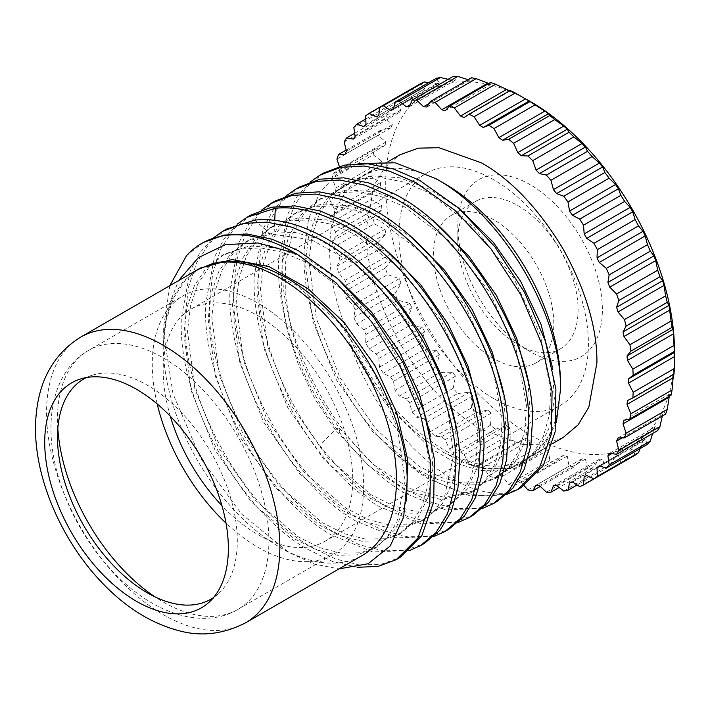 <?xml version="1.0" encoding="UTF-8"?>
<svg xmlns="http://www.w3.org/2000/svg" width="710" height="710" viewBox="0 0 710 710"><rect width="100%" height="100%" fill="white"/><g stroke="black" fill="none" stroke-linecap="round" stroke-linejoin="round"><path stroke-width="0.53" stroke-dasharray="3.55 2.66" d="M86.469 377.542A127.143 73.405 60 0 1 92.264 375.226A127.143 73.405 60 0 1 147.405 385.237A127.143 73.405 60 0 1 237.309 540.958A127.143 73.405 60 0 1 218.414 593.729A127.143 73.405 60 0 1 213.506 597.58M530.104 184.635A102.231 59.019 -120 0 0 457.817 226.375A102.231 59.019 -120 0 0 530.104 351.574L530.104 351.574A102.231 59.019 -120 0 0 602.391 309.844A102.231 59.019 -120 0 0 530.104 184.635M517.954 344.563L530.104 351.574L517.954 344.563A85.049 49.105 60 0 1 457.817 240.397A85.049 49.105 60 0 1 475.434 201.462A85.049 49.105 60 0 1 517.954 205.678A85.049 49.105 60 0 1 573.52 280.627A85.049 49.105 60 0 1 560.483 348.77A85.049 49.105 60 0 1 517.954 344.563M493.654 358.594A85.049 49.105 60 0 1 438.097 283.645A85.049 49.105 60 0 1 451.134 215.494A85.049 49.105 60 0 1 493.654 219.709A85.049 49.105 60 0 1 549.221 294.65A85.049 49.105 60 0 1 536.183 362.801A85.049 49.105 60 0 1 493.654 358.594M493.654 398.567A134.012 77.372 60 0 1 406.111 280.477A134.012 77.372 60 0 1 426.648 173.089A134.012 77.372 60 0 1 493.654 179.728A134.012 77.372 60 0 1 581.206 297.818A134.012 77.372 60 0 1 560.669 405.206A134.012 77.372 60 0 1 493.654 398.567M170.32 416.237A134.012 77.372 60 0 1 190.954 309.161A134.012 77.372 60 0 1 257.97 315.799A134.012 77.372 60 0 1 345.513 433.899A134.012 77.372 60 0 1 324.976 541.286A134.012 77.372 60 0 1 257.97 534.648A134.012 77.372 60 0 1 221.919 505.618M157.212 403.963A149.482 86.3 60 0 1 183.224 295.768A149.482 86.3 60 0 1 257.97 303.179A149.482 86.3 60 0 1 355.621 434.893A149.482 86.3 60 0 1 332.706 554.679A149.482 86.3 60 0 1 257.97 547.277A149.482 86.3 60 0 1 226.002 523.11M530.104 101.37A204.205 117.895 -120 0 0 385.707 184.742A204.205 117.895 -120 0 0 530.104 434.839A204.205 117.895 -120 0 0 674.5 351.468M673.985 374.188L673.408 374.525M671.065 395.195L669.947 393.775L669.308 396.207M665.607 414.09L663.992 411.445L662.288 416.007M657.7 430.571L655.703 426.701L653.883 429.293L652.623 433.499M647.476 444.345L645.221 439.259L643.003 441.318L640.127 448.587M635.122 455.172L632.716 448.915L630.143 450.406L624.658 461.216A214.766 123.993 -120 0 1 620.842 462.876L618.419 455.509L615.526 456.397L609.109 466.497L577.106 484.974M515.238 443.297L474.111 467.038L469.044 463.736L510.171 439.987A214.766 123.993 -120 0 0 515.238 443.297L525.666 438.31L527.495 439.357L529.305 440.422L530.033 451.844A214.766 123.993 -120 0 0 535.1 454.382L544.863 448.223L548.475 449.758L549.771 460.621A214.766 123.993 -120 0 0 554.75 462.352L563.775 455.074L567.29 456.024L569.038 466.177A214.766 123.993 -120 0 0 573.849 467.073L582.058 458.758L585.422 459.086L587.516 468.422A214.766 123.993 -120 0 0 592.069 468.458L599.409 459.201L602.568 458.917L604.884 467.313A214.766 123.993 -120 0 0 609.109 466.497M197.371 269.773L182.843 281.817L172.077 298.874L165.457 320.308L163.211 345.264A164.942 95.229 -120 0 0 279.838 547.277A164.942 95.229 -120 0 0 362.304 555.442M211.394 264.04L230.75 261.653L251.961 264.502L296.407 285.109L339.194 323.139L374.285 372.998L397.227 427.89L405.019 480.155L396.828 522.329L387.021 537.843L373.833 548.75L356.961 554.883L337.623 555.247L316.42 549.842L294.375 538.819L251.322 501.979L214.997 450.078L191.194 390.811L183.855 333.389L186.881 307.865L194.318 285.935L205.793 268.549L221.094 256.07L224.733 253.967L249.37 245.988L277.876 247.879L308.424 259.452L339.087 279.9M279.838 547.277L289.077 552.611L314.734 564.219L339.034 568.879M200.371 268.034L185.115 280.494L173.604 298.005L166.202 319.855L163.211 345.264L167.027 310.279L178.512 280.636M169.832 285.651L163.202 330.141L173.009 393.81L200.637 458.323L241.498 513.996L289.077 552.611M226.623 229.055L209.548 243.033L196.67 262.664L188.443 287.213L185.159 315.755C181.334 396.846 242.208 506.949 310.297 546.522L335.129 558.814L358.985 564.858L380.906 564.379L400.032 557.465M357.458 567.308L332.529 561.477L306.48 548.723C238.383 509.159 177.518 399.047 181.343 317.956L190.138 271.078L199.954 252.591L213.053 238.107M556.338 422.592L540.328 452.891L514.138 468.715L480.75 468.556L443.848 452.581C404.727 428.867 373.274 392.204 349.489 342.593C367.807 394.973 396.384 436.614 435.221 467.517C461.402 487.158 485.915 495.571 508.759 492.758L521.522 487.317M506.851 494.364L469.807 495.811L427.97 478.584C413.539 469.727 399.517 458.296 385.92 444.3C335.608 393.003 301.306 311.442 304.111 250.568L308.601 218.928L319.571 193.076L336.416 174.314L358.239 163.557M508.768 492.758A185.559 107.13 60 0 1 429.266 477.83A185.559 107.13 60 0 1 385.92 444.3M482.551 508.396L445.507 509.842L403.679 492.607C380.933 478.584 359.739 458.802 340.099 433.26C301.386 383.231 276.767 315.497 278.533 261.839L287.346 214.944L297.17 196.439L310.288 181.964M323.822 172.938L306.747 186.925L293.86 206.548L285.642 231.105L282.349 259.638C278.524 340.729 339.398 450.832 407.487 490.406L432.328 502.707L456.184 508.742L478.096 508.262L497.231 501.349M458.252 522.418L421.207 523.873L379.371 506.638C311.282 467.073 250.408 356.961 254.242 275.87L263.046 228.966L272.871 210.471L285.988 195.995M299.522 186.97L282.447 200.957L269.56 220.579L261.342 245.127L258.049 273.669C256.283 327.319 280.92 395.053 319.606 445.09C339.265 470.623 360.458 490.406 383.178 504.437L408.028 516.729L431.884 522.773L453.805 522.294L472.931 515.38M433.952 536.449L396.908 537.896L355.08 520.661C286.982 481.105 226.108 370.993 229.942 289.902L238.746 242.998L248.571 224.502L261.688 210.027M275.223 200.992L258.156 214.979L245.261 234.602L237.042 259.159L233.75 287.701C229.933 368.783 290.807 478.895 358.887 518.469L383.728 530.76L407.584 536.795L429.506 536.325L448.631 529.411M409.652 550.481L372.608 551.927L330.771 534.692C262.682 495.136 201.817 385.015 205.634 303.924L214.447 257.029L224.271 238.524L237.388 224.049M250.923 215.023L233.856 229.011L220.961 248.633L212.743 273.19L209.459 301.723C205.634 382.814 266.507 492.926 334.587 532.491L359.429 544.792L383.285 550.827L405.206 550.348L424.332 543.434M560.483 383.844A163.22 94.235 60 0 1 526.669 458.562A163.22 94.235 60 0 1 445.063 450.477A163.22 94.235 60 0 1 338.43 306.64A163.22 94.235 60 0 1 363.449 175.849A163.22 94.235 60 0 1 445.063 183.934M563.119 437.52L544.668 444.176L523.989 444.602L481.513 429.435C451.675 412.572 424.473 383.853 399.899 343.285C377.045 301.732 365.783 263.809 366.094 229.525L374.197 185.15L384.909 167.462L399.899 154.807M333.079 173.391L374.205 149.641A214.766 123.993 -120 0 0 373.211 154.815L332.094 178.565L333.079 173.391L339.043 172.006L339.983 168.492L339.309 166.415M346.125 150.112L379.664 130.746A214.766 123.993 -120 0 0 378.039 135.353L336.913 159.093M354.663 133.267L387.571 114.266A214.766 123.993 -120 0 0 385.326 118.224L344.199 141.973M365.792 118.969L397.795 100.492A214.766 123.993 -120 0 0 394.973 103.74L353.846 127.48M379.486 107.37L410.149 89.664A214.766 123.993 -120 0 0 406.803 92.14L365.677 115.881M620.842 462.876L579.715 486.616M604.884 467.313L563.758 491.063M592.069 468.458L559.152 487.468M587.516 468.422L546.389 492.172M573.849 467.073L540.301 486.439M569.038 466.177L527.912 489.927M554.75 462.352L513.623 486.093L508.644 484.362L502.502 476.303L498.89 474.768L493.974 478.123L488.906 475.585L483.332 466.958L479.685 464.855L474.111 467.038M549.771 460.621L508.644 484.362M535.1 454.382L493.974 478.123M530.033 451.844L488.906 475.585M449.394 449.013L490.521 425.272A214.766 123.993 -120 0 0 495.5 429.293L454.373 453.033L449.394 449.013L445.223 439.721L441.7 436.597L435.106 436.339L430.295 431.68L426.941 422.29L423.568 418.731L416.628 417.249L412.075 412.031L409.581 402.694L406.431 398.771L399.26 396.091L395.044 390.393L393.464 381.279L390.571 377.045L383.302 373.22L379.486 367.15L378.847 358.408L376.273 353.944L369.022 349.027L365.677 342.69L365.996 334.472L363.777 329.857L356.668 323.929L353.846 317.432L355.115 309.88L353.287 305.185L346.445 298.36L344.199 291.81L346.391 285.056L344.998 280.361L338.537 272.755L336.913 266.259L339.983 260.419L339.043 255.813L333.079 247.55L332.094 241.231L335.999 236.394L335.528 231.948L330.159 223.171L329.822 217.136L370.948 193.386A214.766 123.993 -120 0 0 371.286 199.43L330.159 223.171M430.295 431.68L471.422 407.939A214.766 123.993 -120 0 0 476.233 412.599L435.106 436.339M412.075 412.031L453.202 388.29A214.766 123.993 -120 0 0 457.755 393.509L416.628 417.249M395.044 390.393L436.171 366.653A214.766 123.993 -120 0 0 440.386 372.342L399.26 396.091M379.486 367.15L420.613 343.409A214.766 123.993 -120 0 0 424.429 349.471L383.302 373.22M365.677 342.69L406.803 318.941A214.766 123.993 -120 0 0 410.149 325.286L369.022 349.027M353.846 317.432L394.973 293.683A214.766 123.993 -120 0 0 397.795 300.188L356.668 323.929M344.199 291.81L385.326 268.069A214.766 123.993 -120 0 0 387.571 274.619L346.445 298.36M336.913 266.259L378.039 242.518A214.766 123.993 -120 0 0 379.664 249.006L338.537 272.755M332.094 241.231L373.211 217.482A214.766 123.993 -120 0 0 374.205 223.801L333.079 247.55M510.171 439.987L510.099 428.157L506.487 425.521L495.5 429.293M490.521 425.272L491.196 413.176L487.672 410.052L476.233 412.599M471.422 407.939L472.913 395.745L469.541 392.186L457.755 393.509M453.202 388.29L455.563 376.149L452.403 372.226L440.386 372.342M436.171 366.653L439.437 354.734L436.552 350.509L424.429 349.471M420.613 343.409L424.828 331.863L422.246 327.399L410.149 325.286M406.803 318.941L411.969 307.927L409.75 303.312L397.795 300.188M394.973 293.683L401.088 283.343L399.26 278.639L387.571 274.619M385.326 268.069L392.364 258.511L390.97 253.816L379.664 249.006M378.039 242.518L385.965 233.874L385.015 229.268L374.205 223.801M373.211 217.482L381.98 209.849L381.501 205.403L371.286 199.43M370.948 193.386L380.48 186.854L380.48 182.639L370.948 176.302L329.822 200.042L330.159 194.389L335.528 191.806L335.999 187.91L332.094 178.565M373.211 154.815L381.98 161.365L381.501 165.261L371.286 170.648A214.766 123.993 -120 0 0 370.948 176.302M374.205 149.641L385.015 145.461L385.965 141.947L378.039 135.353M379.664 130.746L390.97 127.791L392.364 124.703L385.326 118.224M387.571 114.266L399.26 112.544L401.088 109.943L394.973 103.74M397.795 100.492L409.75 99.977L411.969 97.918L406.803 92.14M410.149 89.664L422.246 90.321L424.828 88.83L420.613 83.62M428.813 82.582L436.552 83.727L439.437 82.839L436.171 78.34M448.125 79.307L452.403 80.319L455.563 80.035L453.202 76.378M468.103 79.68L472.913 80.478L471.422 77.763M488.764 83.505L491.196 84.162L490.521 82.484M509.594 90.791L510.099 91.013L510.171 90.454M254.81 220.091L270.519 234.025L245.429 242.021L230.12 254.508L218.591 271.939L211.198 293.754L208.154 319.269L215.467 376.664L239.297 436.038L275.542 487.85L318.719 524.805L340.605 535.784L361.816 541.197L381.279 540.842L398.088 534.763L411.862 523.163L421.9 506.478L427.775 485.569L429.266 461.092L418.864 405.197L392.115 347.891L352.648 297.579L306.622 262.54L283.041 252.378L260.472 247.87L239.581 249.077L221.094 256.07M406.564 500.648L396.02 528.515L377.489 546.656L360.573 552.779L341.164 553.134L320.041 547.729L298.049 536.742L254.934 499.84L218.609 447.912L194.851 388.743L187.502 331.197L190.52 305.788L197.921 283.92L209.459 266.427L224.733 253.967M430.775 436.801L432.869 468.724L428.458 496.334L417.879 518.069L401.736 532.66L384.82 538.757L365.401 539.094L344.279 533.68L322.287 522.666L279.181 485.747L242.873 433.81L219.133 374.64L211.802 317.113L214.828 291.712L222.23 269.844L233.794 252.369L249.068 239.918L274.175 231.921L274.726 220.304M329.822 200.042L334.508 209.184L334.508 213.39L329.822 217.136M469.044 463.736L464.127 454.693L460.515 452.057L454.373 453.033M524.14 485.711L521.317 482.56L517.794 481.62L513.623 486.093M203.521 242.438L186.552 255.636M371.286 170.648L330.159 194.389M363.369 265.859L317.574 238.578L295.174 232.507L274.175 231.921L270.519 234.025L311.237 239.687L354.397 263.774L394.627 303.152L426.95 352.595L447.424 405.721L453.539 455.563L444.762 495.66L435.097 510.33L422.361 520.767L405.428 526.82L386.009 527.148L364.896 521.743L342.903 510.703L299.798 473.783L263.499 421.829L239.802 362.668L232.472 305.149L235.516 279.758L242.918 257.899L254.482 240.433L269.773 228.008L288.189 221.023L309.116 219.843L331.748 224.387L355.24 234.486L401.372 269.649L440.679 319.802L467.455 377.17L477.865 432.94L476.366 457.444L470.499 478.442L460.506 495.074L446.75 506.638L429.861 512.78L410.478 513.153L389.355 507.748L367.381 496.805L324.284 459.938L287.967 408.072L264.164 348.947L256.763 291.411L259.745 266.002L267.12 244.125L278.604 226.57L293.833 214.074L312.276 207.071L333.185 205.767L355.817 210.284L379.344 220.375L425.512 255.485L464.917 305.637L491.737 363.076L502.13 418.873L500.674 443.448L494.79 464.429L484.752 481.052L471.014 492.678L441.38 499.627L406.306 490.654L369.599 466.55L335.315 429.852L314.787 398.647L298.431 364.7L287.133 329.777L281.542 295.653L282.003 264.12L288.517 236.758L300.809 215.015L318.266 199.954L336.709 192.987L357.627 191.744L380.258 196.279L403.768 206.388L449.909 241.533L489.252 291.686L516.055 349.08L526.447 404.86L524.983 429.399L519.099 450.389L509.097 467.02L495.358 478.611L478.442 484.735L459.033 485.099L437.91 479.703L415.918 468.715L372.786 431.813L336.46 379.877L312.693 320.698L305.344 263.144L308.371 237.735L315.764 215.858L327.328 198.374L342.602 185.905L361.035 178.947L381.953 177.722L404.585 182.257L428.094 192.374L474.218 227.519L513.561 277.663L540.346 335.049L550.747 390.811L549.283 415.359L543.407 436.339L533.405 452.971L519.676 464.571L500.923 470.996L479.241 470.455L455.687 462.964L431.387 448.827L385.202 403.484L349.489 342.593M436.393 223.89L405.703 203.371L375.12 191.771L346.586 189.881L321.914 197.85L304.457 212.911L292.156 234.655L285.642 262.008L285.189 293.549L290.78 327.665L302.078 362.597L318.435 396.544L338.972 427.748L373.238 464.447L409.954 488.551L445.028 497.524L474.662 490.574L490.77 475.931L501.375 454.214L505.742 426.595L503.656 394.671M412.022 237.85L381.305 217.375L350.687 205.776L322.162 203.939L297.481 211.97L282.252 224.466L270.767 242.021L263.392 263.898L260.401 289.307L267.812 346.844L291.615 405.969L327.922 457.826L371.019 494.701L393.003 505.635L414.116 511.049L433.508 510.676L450.397 504.535L466.532 489.935L477.076 468.156L481.469 440.537L479.339 408.605M388.095 252.219L357.37 231.566L326.733 219.914L298.129 217.926L273.412 225.904L258.12 238.329L246.565 255.795L239.163 277.654L236.119 303.046L243.45 360.565L267.146 419.716L303.436 471.68L346.542 508.6L368.534 519.64L389.657 525.045L409.075 524.717L426.009 518.655L442.135 504.038L452.758 482.356L457.142 454.746L455.083 422.84M443.848 452.581L465.858 463.568L486.989 468.973L506.399 468.6L523.323 462.467L539.405 447.868L549.966 426.177L554.35 398.621L552.291 366.768M460.701 209.876L430.02 189.366L399.437 177.74L370.913 175.849L346.24 183.801L330.966 196.271L319.411 213.754L312.01 235.631L308.992 261.04L316.34 318.595L340.108 377.773L376.433 429.71L419.557 466.612L441.558 477.599L462.68 482.995L482.09 482.631L498.997 476.508L515.096 461.926L525.657 440.236L530.05 412.688L528 380.844M380.48 182.639L334.508 209.184M334.508 213.39L380.48 186.854M381.501 205.403L335.528 231.948M381.98 209.849L335.999 236.394M385.015 229.268L339.043 255.813M385.965 233.874L339.983 260.419M390.97 253.816L344.998 280.361M392.364 258.511L346.391 285.056M399.26 278.639L353.287 305.185M401.088 283.343L355.115 309.88M409.75 303.312L363.777 329.857M411.969 307.927L365.996 334.472M422.246 327.399L376.273 353.944M424.828 331.863L378.847 358.408M436.552 350.509L390.571 377.045M439.437 354.734L393.464 381.279M452.403 372.226L406.431 398.771M455.563 376.149L409.581 402.694M469.541 392.186L423.568 418.731M472.913 395.745L426.941 422.29M487.672 410.052L441.7 436.597M491.196 413.176L445.223 439.721M506.487 425.521L460.515 452.057M510.099 428.157L464.127 454.693M525.666 438.31L479.685 464.855M529.305 440.422L483.332 466.958M544.863 448.223L498.89 474.768M548.475 449.758L502.502 476.303M563.775 455.074L517.794 481.62M567.29 456.024L521.317 482.56M582.058 458.758L536.085 485.303M585.422 459.086L539.449 485.631M599.409 459.201L553.436 485.747M602.568 458.917L556.587 485.462M615.526 456.397L569.553 482.942M618.419 455.509L572.446 482.054M630.143 450.406L632.716 448.915M643.003 441.318L600.11 466.079M645.221 439.259L599.249 465.804M653.883 429.293L611.825 453.575M655.703 426.701L609.73 453.237M662.599 414.533L622.137 437.892M663.992 411.445L618.019 437.99M669.947 393.775L623.975 420.32M673.471 373.975L627.498 400.52M510.099 91.013L464.127 117.558M491.196 84.162L445.223 110.707M472.913 80.478L426.941 107.024M469.541 80.15L429.08 103.509M455.563 80.035L409.581 106.58M452.403 80.319L410.344 104.601M439.437 82.839L393.464 109.384M436.552 83.727L393.659 108.497M424.828 88.83L378.847 115.375M422.246 90.321L376.273 116.866M411.969 97.918L365.996 124.463M409.75 99.977L363.777 126.522M401.088 109.943L355.115 136.489M399.26 112.544L353.287 139.08M392.364 124.703L346.391 151.248M390.97 127.791L344.998 154.336M385.965 141.947L339.983 168.492M385.015 145.461L339.043 172.006M381.98 161.365L335.999 187.91M381.501 165.261L335.528 191.806M57.829 428.583A149.482 86.3 60 0 1 57.501 418.909A149.482 86.3 60 0 1 88.466 350.483A149.482 86.3 60 0 1 163.202 357.884A149.482 86.3 60 0 1 268.904 540.958A149.482 86.3 60 0 1 237.939 609.384A149.482 86.3 60 0 1 163.202 601.982A149.482 86.3 60 0 1 154.984 596.87M80.736 337.09A164.942 95.229 -120 0 0 46.567 412.599A164.942 95.229 -120 0 0 163.202 614.611A164.942 95.229 -120 0 0 245.669 622.776M340.099 433.26L338.972 427.748L335.315 429.852L319.606 445.09M332.706 554.679L237.939 609.384C216.603 622.475 184.076 622.102 150.449 602.16C134.625 592.672 119.892 580.079 106.251 564.361C72.766 526.092 50.685 472.372 50.96 428.032C50.934 390.722 66.261 362.632 88.466 350.483L183.224 295.768M457.817 240.397L457.817 226.375M451.134 215.494L475.434 201.462M190.954 309.161L426.648 173.089M92.264 375.226L80.221 379.078M163.202 345.264L163.202 330.141M552.575 443.608L526.669 458.562M218.414 593.729L209.059 602.231M245.42 242.021L249.068 239.918M398.097 534.763L401.736 532.66M373.842 548.759L377.489 546.656M388.042 161.649L363.449 175.849M523.323 462.467L519.676 464.571M346.24 183.801L342.602 185.905M498.997 476.508L495.358 478.611M321.914 197.85L318.266 199.954M422.361 520.767L426.009 518.655M269.764 227.99L273.412 225.886M446.759 506.638L450.397 504.535M293.842 214.074L297.481 211.97M471.014 492.678L474.662 490.574M324.976 541.286L560.669 405.206M536.183 362.801L560.483 348.77"/><path stroke-width="1.06" d="M213.506 597.58A127.143 73.405 60 0 1 147.405 592.868A127.143 73.405 60 0 1 57.501 437.147A127.143 73.405 60 0 1 86.469 377.542M136.542 389.302A129.85 74.967 60 0 1 228.363 548.342A129.85 74.967 60 0 1 209.059 602.231A129.85 74.967 60 0 1 136.542 601.352A129.85 74.967 60 0 1 44.721 442.312A129.85 74.967 60 0 1 80.221 379.078A129.85 74.967 60 0 1 136.542 389.302M221.919 505.618A134.012 77.372 60 0 1 170.32 416.237M226.002 523.11A149.482 86.3 60 0 1 157.212 403.963M515.238 92.992A214.766 123.993 -120 0 0 510.171 90.454L469.044 114.204L474.111 116.742L515.238 92.992L530.033 101.539A214.766 123.993 -120 0 1 535.1 104.849L544.863 111.088L548.475 113.724L549.771 115.544A214.766 123.993 -120 0 1 554.75 119.564L563.775 126.06L567.29 129.184L569.038 132.237A214.766 123.993 -120 0 1 573.849 136.897L582.058 143.491L585.422 147.05L587.516 151.328A214.766 123.993 -120 0 1 592.069 156.546L599.409 163.087L602.568 167.01L604.884 172.495A214.766 123.993 -120 0 1 609.109 178.183L615.526 184.502L618.419 188.736L620.842 195.365A214.766 123.993 -120 0 1 624.658 201.427L630.143 207.373L632.716 211.837L635.122 219.55A214.766 123.993 -120 0 1 638.467 225.895L643.003 231.309L645.221 235.924L647.476 244.648A214.766 123.993 -120 0 1 650.298 251.154L653.883 255.902L655.703 260.597L657.7 270.217A214.766 123.993 -120 0 1 659.945 276.767L662.599 280.725L663.992 285.42L665.607 295.83A214.766 123.993 -120 0 1 667.24 302.318L669.006 305.362L671.065 321.035A214.766 123.993 -120 0 1 672.059 327.354L672.991 329.387L673.471 333.833L673.985 345.406A214.766 123.993 -120 0 1 674.322 351.45L674.5 354.485L674.5 351.468A204.205 117.895 -120 0 0 530.104 101.37L527.495 99.861L530.104 101.37M674.5 354.485L674.322 368.534L633.196 392.284L632.859 397.937L627.498 400.52L627.019 404.416L630.933 413.761L629.939 418.935L623.975 420.32L623.034 423.834L626.113 433.233L624.481 437.839L618.019 437.99L616.626 441.079L618.818 450.353L616.573 454.311L609.73 453.237L607.911 455.838L609.171 464.846L606.349 468.085L599.249 465.804L597.03 467.863L597.341 476.445L593.995 478.913L586.744 475.46L584.17 476.951L583.531 484.957L579.715 486.616L572.446 482.054L569.553 482.942L567.982 490.246L563.758 491.063L556.587 485.462L553.436 485.747L550.942 492.207L546.389 492.172L539.449 485.631L536.085 485.303L532.722 490.814L527.912 489.927L524.14 485.711M632.859 397.937L673.985 374.188A214.766 123.993 -120 0 0 674.322 368.534M673.471 373.975L672.059 390.021L630.933 413.761M629.939 418.935L671.065 395.195A214.766 123.993 -120 0 0 672.059 390.021M669.308 396.207L667.24 409.484L626.113 433.233M624.481 437.839L665.607 414.09A214.766 123.993 -120 0 0 667.24 409.484M662.288 416.007L659.945 426.612L618.818 450.353M616.573 454.311L657.7 430.571A214.766 123.993 -120 0 0 659.945 426.612M652.623 433.499L650.298 441.096L609.171 464.846M606.349 468.085L647.476 444.345A214.766 123.993 -120 0 0 650.298 441.096M640.127 448.587L638.467 452.696L597.341 476.445M593.995 478.913L635.122 455.172A214.766 123.993 -120 0 0 638.467 452.696M245.669 622.776L362.304 555.442A164.942 95.229 -120 0 0 396.464 479.933A164.942 95.229 -120 0 0 279.838 277.921A164.942 95.229 -120 0 0 211.278 264.067L197.371 269.773L80.736 337.09C51.067 355.559 35.988 385.867 35.5 428.032C35.198 480.75 63.101 543.31 104.006 584.721C127.33 608.683 152.81 624.134 180.438 631.092C202.128 636.71 223.881 633.941 245.669 622.776A164.942 95.229 -120 0 0 279.838 547.268A164.942 95.229 -120 0 0 163.202 345.264A164.942 95.229 -120 0 0 80.736 337.09M339.034 568.879L368.091 563.749L390.207 545.981L403.617 517.208L407.247 479.933C406.226 405.401 345.69 307.412 281.373 275.258C255.343 261.706 231.975 257.978 211.278 264.067M178.512 280.636L198.409 257.606L225.416 244.639L258.014 242.962L294.206 253.026L297.375 254.42A185.559 107.13 -120 0 0 294.41 252.671A185.559 107.13 -120 0 0 201.631 243.486A185.559 107.13 -120 0 0 186.552 255.636L169.832 285.651M297.375 254.42L336.096 282.864L371.401 321.497L400.387 366.999L420.711 415.492L430.73 462.796L429.719 504.881L417.844 538.127L396.215 559.666L400.032 557.465L421.829 535.651L433.659 501.934L434.413 459.272L423.923 411.401L402.987 362.499L373.318 316.829L337.374 278.382L298.147 250.523L272.187 239.243L247.178 234.007L224.005 235.081L203.521 242.438M396.215 559.666L378.119 566.394L357.458 567.308M517.705 489.527L521.53 487.326L543.327 465.511L555.158 431.795L555.903 389.133L545.413 341.261L524.477 292.351L494.808 246.681L458.864 208.234L419.637 180.375L393.278 168.953L367.904 163.797L344.465 165.146L323.822 172.938L319.997 175.139L340.649 167.356L364.088 165.998L389.462 171.163L415.82 182.576L455.048 210.444L490.992 248.89L520.661 294.561L541.597 343.462L552.087 391.343L551.333 433.996L539.502 467.712L517.705 489.527L506.851 494.364M493.406 503.559L497.231 501.349L512.78 488.24L524.158 469.496L530.849 445.818L532.615 418.163C532.402 339.407 467.473 231.637 395.337 194.407L368.978 182.985L343.605 177.82L320.166 179.177L299.522 186.97L295.706 189.171L316.349 181.378L339.788 180.029L365.162 185.186L391.521 196.608C463.657 233.839 528.577 341.616 528.808 420.355L527.033 448.019L520.332 471.706L508.964 490.45L493.406 503.559L482.551 508.396M469.115 517.581L472.931 515.38L488.48 502.272L499.858 483.528L506.549 459.849L508.316 432.186C508.103 353.438 443.182 245.66 371.037 208.438L344.678 197.016L319.305 191.851L295.866 193.209L275.223 200.992L271.406 203.202L292.05 195.41L315.488 194.061L340.862 199.217L367.221 210.639C439.357 247.87 504.278 355.639 504.508 434.396L502.733 462.05L496.033 485.729L484.664 504.473L469.115 517.581L458.252 522.418M444.815 531.612L448.631 529.411L464.18 516.303L475.558 497.55L482.259 473.872L484.025 446.217C483.794 367.461 418.882 259.691 346.737 222.461L320.387 211.039L295.014 205.882L271.575 207.231L250.923 215.023L247.107 217.224L275.302 208.261C296.292 206.193 318.834 211.66 342.93 224.662C415.057 261.901 479.978 369.679 480.209 448.418L478.434 476.082L471.742 499.76L460.364 518.504L444.815 531.612L433.952 536.449M420.515 545.644L424.332 543.434L439.889 530.326L451.258 511.582L457.959 487.903L459.716 460.249C459.512 381.492 394.582 273.714 322.438 236.501C298.36 223.481 275.817 218.014 254.81 220.091L226.623 229.055L222.807 231.256L243.459 223.464L266.898 222.115L292.272 227.28L318.621 238.702C390.757 275.924 455.678 383.702 455.909 462.45L454.143 490.104L447.442 513.791L436.064 532.535L420.515 545.644L409.652 550.481M310.288 181.964L319.997 175.139M285.988 195.995L295.706 189.171M261.688 210.027L271.406 203.202M237.388 224.049L247.107 217.224M213.053 238.107L222.807 231.256M388.042 161.649L399.899 154.807L418.35 148.15L439.029 147.715L481.513 162.892C511.342 179.754 538.553 208.474 563.119 249.041C585.972 290.594 597.234 328.508 596.924 362.801L588.821 407.176L578.109 424.864L563.119 437.52L552.575 443.608M358.239 163.557L395.328 162.812L436.144 178.787L445.063 183.934A163.22 94.235 60 0 1 560.483 383.844L560.483 389.692L556.338 422.592M436.144 178.787C503.985 216.124 562.258 317.991 560.483 389.692M339.309 166.415L336.913 159.093L338.537 154.487L344.998 154.336L346.391 151.248L344.199 141.973L346.445 138.006L353.287 139.08L355.115 136.489L353.846 127.48L356.668 124.241L363.777 126.522L365.996 124.463L365.677 115.881L369.022 113.414L376.273 116.866L378.847 115.375L379.486 107.37L369.022 113.414M346.125 150.112L338.537 154.487M354.663 133.267L346.445 138.006M365.792 118.969L356.668 124.241M383.302 105.71L424.429 81.961A214.766 123.993 -120 0 0 420.613 83.62L379.486 107.37L383.302 105.71L390.571 110.272L393.464 109.384L395.044 102.08L399.26 101.264L406.431 106.864L409.581 106.58L412.075 100.119L416.628 100.154L423.568 106.695L426.941 107.024L430.295 101.512L435.106 102.4L441.7 109.757L445.223 110.707L449.394 106.234L454.373 107.964L460.515 116.023L464.127 117.558L469.044 114.204M399.26 101.264L440.386 77.523A214.766 123.993 -120 0 0 436.171 78.34L395.044 102.08M416.628 100.154L457.755 76.414A214.766 123.993 -120 0 0 453.202 76.378L412.075 100.119M435.106 102.4L476.233 78.659A214.766 123.993 -120 0 0 471.422 77.763L430.295 101.512M454.373 107.964L495.5 84.215A214.766 123.993 -120 0 0 490.521 82.484L449.394 106.234M530.033 101.539L488.906 125.288L493.974 128.59L498.89 137.625L502.502 140.26L508.644 139.293L513.623 143.305L517.794 152.606L521.317 155.73L527.912 155.987L532.722 160.637L536.085 170.036L539.449 173.595L546.389 175.077L550.942 180.296L553.436 189.632L556.587 193.555L563.758 196.235L567.982 201.924L569.553 211.048L572.446 215.272L579.715 219.106L583.531 225.176L584.17 233.918L586.744 238.383L593.995 243.299L597.341 249.636L597.03 257.854L599.249 262.469L606.349 268.389L609.171 274.894L607.911 282.438L609.73 287.142L616.573 293.967L618.818 300.516L616.626 307.27L618.019 311.965L624.481 319.571L626.113 326.059L623.034 331.907L623.975 336.513L629.939 344.776L630.933 351.095L627.019 355.932L627.498 360.378L632.859 369.156L673.985 345.406M535.1 104.849L493.974 128.59M549.771 115.544L508.644 139.293M554.75 119.564L513.623 143.305M569.038 132.237L527.912 155.987M573.849 136.897L532.722 160.637M587.516 151.328L546.389 175.077M592.069 156.546L550.942 180.296M604.884 172.495L563.758 196.235M609.109 178.183L567.982 201.924M620.842 195.365L579.715 219.106M624.658 201.427L583.531 225.176M635.122 219.55L593.995 243.299M638.467 225.895L597.341 249.636M647.476 244.648L606.349 268.389M650.298 251.154L609.171 274.894M657.7 270.217L616.573 293.967M659.945 276.767L618.818 300.516M665.607 295.83L624.481 319.571M667.24 302.318L626.113 326.059M671.065 321.035L629.939 344.776M672.059 327.354L630.933 351.095M674.322 351.45L633.196 375.191L632.859 369.156M624.658 461.216L583.531 484.957M577.106 484.974L567.982 490.246M559.152 487.468L550.942 492.207M540.301 486.439L532.722 490.814M424.429 81.961L428.813 82.582M440.386 77.523L448.125 79.307M457.755 76.414L468.103 79.68M476.233 78.659L488.764 83.505M495.5 84.215L510.099 91.013M197.336 269.791L200.371 268.034L232.001 259.558L269.019 266.623L307.714 288.429L344.235 322.624L374.942 365.623L396.792 412.918L407.655 459.556L406.564 500.648M339.087 279.9L371.623 312.214L399.135 351.423L419.397 394.183L430.775 436.801M633.196 375.191L628.51 378.927L628.51 383.143L633.196 392.284M474.111 116.742L479.685 125.359L483.332 127.472L488.906 125.288M503.656 394.671L492.278 352.089L472.035 309.347L444.531 270.173L412.022 237.85M479.339 408.605L467.997 366.147L447.832 323.574L420.48 284.461L388.095 252.219M455.083 422.84L443.697 380.214L423.453 337.427L395.914 298.2L363.369 265.859M552.291 366.768L540.931 324.168L520.705 281.417L493.228 242.19L460.701 209.876M528 380.844L516.649 338.226L496.423 295.466L468.919 256.221L436.393 223.89M586.744 475.46L584.17 476.951M600.11 466.079L597.03 467.863M611.825 453.575L607.911 455.838M622.137 437.892L616.626 441.079M669.006 397.289L623.034 423.834M672.991 377.871L627.019 404.416M674.491 356.597L628.51 383.143M674.491 352.391L628.51 378.927M673.471 333.833L627.498 360.378M672.991 329.387L627.019 355.932M669.947 309.968L623.975 336.513M669.006 305.362L623.034 331.907M663.992 285.42L618.019 311.965M662.599 280.725L616.626 307.27M655.703 260.597L609.73 287.142M653.883 255.902L607.911 282.438M645.221 235.924L599.249 262.469M643.003 231.309L597.03 257.854M632.716 211.837L586.744 238.383M630.143 207.373L584.17 233.918M618.419 188.736L572.446 215.272M615.526 184.502L569.553 211.048M602.568 167.01L556.587 193.555M599.409 163.087L553.436 189.632M585.422 147.05L539.449 173.595M582.058 143.491L536.085 170.036M567.29 129.184L521.317 155.73M563.775 126.06L517.794 152.606M548.475 113.724L502.502 140.26M544.863 111.088L498.89 137.625M529.305 100.926L483.332 127.472M525.666 98.823L479.685 125.359M506.487 89.478L460.515 116.023M487.672 83.221L441.7 109.757M429.08 103.509L423.568 106.695M410.344 104.601L406.431 106.864M393.659 108.497L390.571 110.272M154.984 596.87A149.482 86.3 60 0 1 57.829 428.583M274.726 220.304L275.302 208.261M202.332 243.077L201.631 243.486"/></g></svg>
